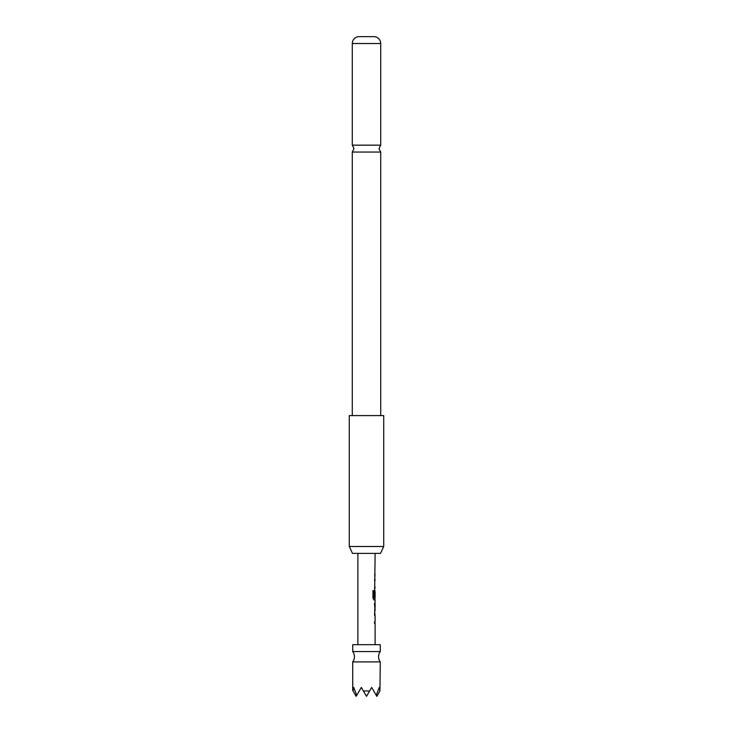 <?xml version="1.0" encoding="UTF-8"?>
<svg xmlns="http://www.w3.org/2000/svg" width="733" height="733" viewBox="0 0 733 733"><rect width="100%" height="100%" fill="white"/><g stroke="black" fill="none" stroke-linecap="round" stroke-linejoin="round"><path stroke-width="1.1" d="M352.72 661.899A8.613 8.613 0 0 0 352.72 651.564L380.28 651.564A8.613 8.613 0 0 0 380.28 661.899L379.932 690.99L379.273 687.398L376.24 695.324L371.668 687.398L369.597 690.99L363.403 690.99L361.332 687.398L356.76 695.324L353.727 687.398L353.068 690.99L352.72 690.385L352.72 661.899L380.28 661.899M352.289 415.593L352.289 152.052L380.711 152.052L380.711 415.593M380.28 651.564L380.28 644.673L352.72 644.673L352.72 651.564M380.509 553.388L352.491 553.388L349.274 546.497L383.726 546.497L380.509 553.388M383.726 546.497L383.726 415.593L349.274 415.593L349.274 546.497M380.711 43.522L352.289 43.522A6.89 6.89 0 0 1 358.749 36.65L374.251 36.65A6.89 6.89 0 0 1 380.711 43.522L380.711 145.161L352.289 145.161L354.012 148.607L352.289 152.052M352.289 43.522L352.289 145.161M375.113 644.673L375.113 623.444L374.6 623.444L374.6 621.639L375.113 621.639L375.113 615.546L374.6 615.546L375.113 599.933L373.967 599.933L372.978 598.247L372.978 590.651L374.032 590.651L374.032 597.807L375.113 597.926L375.113 591.843L374.6 597.102L375.113 553.388M357.887 644.673L357.887 553.388M375.113 574.617L374.609 574.626M374.6 603.79L375.113 603.79L375.049 609.883L375.113 603.79M375.113 609.883L374.609 609.883M374.435 580.279L375.113 580.279M353.068 690.99L356.165 696.35L356.76 695.324M376.24 695.324L376.835 696.35L379.932 690.99M363.403 690.99L366.5 696.35L369.597 690.99M374.435 588.178L375.021 588.178M372.84 590.651L373.876 590.651L374.087 597.926M374.92 599.933L374.93 597.926M375.021 599.933L373.821 599.933M374.865 591.962L374.865 597.102M373.931 597.926L374.884 597.926M374.444 603.79L375.049 609.883M374.435 613.741L375.021 613.741M374.435 623.444L375.021 623.444M380.711 152.052L378.988 148.607L380.711 145.161M374.939 576.422L374.939 574.617M374.939 588.178L374.939 586.373M374.939 580.279L374.939 578.474M374.939 591.843L374.939 590.34M374.939 611.579L374.939 609.883M374.939 603.79L374.939 602.095M374.939 623.444L374.939 621.639M374.939 615.546L374.939 613.741"/></g></svg>
